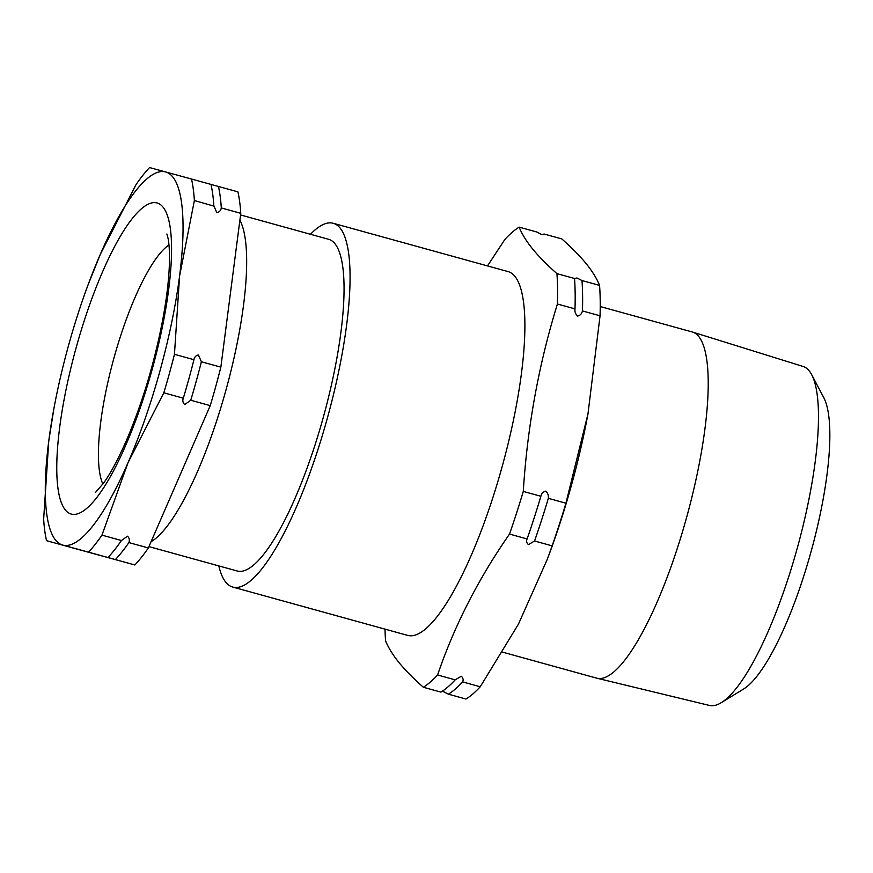<?xml version="1.0" encoding="UTF-8"?>
<svg xmlns="http://www.w3.org/2000/svg" width="873" height="873" viewBox="0 0 873 873"><rect width="100%" height="100%" fill="white"/><g stroke="black" fill="none" stroke-linecap="round" stroke-linejoin="round"><path stroke-width="1.31" d="M201.379 361.76A212.892 52.205 105.4 0 1 190.751 400.238L184.705 404.559C182.85 402.835 182.381 400.718 183.308 398.186A212.892 52.205 -74.6 0 0 193.937 359.698C194.439 357.057 195.934 355.475 198.411 354.951L201.379 361.76L220.858 367.14L240.773 213.328A212.892 52.205 -74.6 0 0 237.914 191.853L218.436 186.473A212.892 52.205 105.4 0 1 221.306 207.949L240.773 213.328M221.306 207.949C220.793 210.589 219.309 212.172 216.831 212.696L213.852 205.886A212.892 52.205 -74.6 0 0 210.982 184.41L218.436 186.473M213.863 206.126L194.373 200.506A212.892 52.205 -74.6 0 0 191.514 179.03L210.982 184.41M191.514 179.03L149.556 167.561A212.892 52.205 -74.6 0 0 136.068 184.563L100.286 254.392A193.544 47.458 -74.6 0 0 88.009 285.002A193.544 47.458 -74.6 0 0 53.973 408.16L48.768 440.952L43.65 519.195A212.892 52.205 -74.6 0 0 46.509 540.671L73.441 548.113M46.509 540.671L88.468 552.14A212.892 52.205 -74.6 0 0 101.955 535.138L121.434 540.518L127.48 536.208C129.335 537.921 129.804 540.049 128.888 542.58A212.892 52.205 105.4 0 1 115.389 559.582L107.936 557.531A212.892 52.205 -74.6 0 0 121.434 540.518L121.565 540.332M107.881 557.509L88.468 552.14M556.941 273.631L574.532 278.487A242.465 59.451 105.4 0 1 575.078 289.574A242.465 59.451 105.4 0 1 575.001 308.878L557.411 304.022A242.465 59.451 -74.6 0 0 556.941 273.631C547.022 264.868 538.892 256.618 532.53 248.849C526.288 241.101 521.836 233.866 519.162 227.133L536.753 231.989L541.718 234.553L544.206 234.051A242.465 59.451 -74.6 0 0 543.061 234.782M543.934 234.63L544.206 234.051L561.797 238.918C571.684 247.637 579.825 255.898 586.209 263.69C592.429 271.405 596.881 278.651 599.576 285.406A242.465 59.451 105.4 0 1 600.057 315.797L587.966 413.955L565.922 503.197A242.465 59.451 105.4 0 1 552.14 545.865L547.458 558.916L518.453 624.119L480.237 686.767A242.465 59.451 105.4 0 1 465.975 699.033L448.384 694.177A242.465 59.451 -74.6 0 0 462.635 681.911C463.585 679.707 463.127 677.819 461.271 676.248L455.182 679.849A242.465 59.451 105.4 0 1 440.93 692.114L423.34 687.258C413.431 678.496 405.29 670.246 398.928 662.476C392.697 654.728 388.234 647.493 385.56 640.76A242.465 59.451 -74.6 0 1 385.004 629.127M443.419 691.623L448.384 694.177M534.549 540.998A242.465 59.451 -74.6 0 0 548.331 498.341C548.691 495.428 547.818 493.038 545.723 491.161C543.181 491.739 541.566 493.452 540.878 496.279A242.465 59.451 105.4 0 1 527.096 538.947C526.157 541.14 526.605 543.028 528.46 544.599L534.549 540.998L552.14 545.865M575.001 308.878C574.641 311.792 575.514 314.193 577.61 316.07C580.152 315.48 581.767 313.767 582.455 310.941A242.465 59.451 -74.6 0 0 581.985 280.549L577.02 277.996L574.521 278.422M151.062 541.729A172.036 42.188 -74.6 0 0 197.844 470.776A172.036 42.188 -74.6 0 0 239.879 220.192M240.566 214.954L328.783 239.344A172.036 42.188 105.4 0 1 295.303 497.708A172.036 42.188 105.4 0 1 237.14 570.975L148.945 546.607M596.87 678.201L709.411 705.439A175.844 43.115 -74.6 0 0 721.12 702.754A175.844 43.115 -74.6 0 0 797.486 547.349A175.844 43.115 -74.6 0 0 811.748 374.79A175.844 43.115 -74.6 0 0 809.216 370.872A175.844 43.115 -74.6 0 0 803.095 366.464L692.529 332.056A179.565 44.032 105.4 0 1 698.782 336.552A179.565 44.032 105.4 0 1 682.719 530.98A179.565 44.032 105.4 0 1 596.87 678.201A179.565 44.032 105.4 0 1 596.543 678.114L502.608 652.153M218.817 565.911A188.699 46.269 -74.6 0 0 225.78 582.215A188.699 46.269 -74.6 0 0 232.698 587.049L407.527 635.358A188.699 46.269 -74.6 0 0 497.883 481.459A188.699 46.269 -74.6 0 0 514.972 276.425A188.699 46.269 -74.6 0 0 508.053 271.59L333.224 223.281A188.699 46.269 -74.6 0 0 310.461 234.28M232.698 587.049A188.699 46.269 -74.6 0 0 323.054 433.139A188.699 46.269 -74.6 0 0 340.154 228.104A188.699 46.269 -74.6 0 0 333.224 223.281M519.162 227.133A242.465 59.451 -74.6 0 0 504.91 239.398L487.494 265.905M600.231 306.543L692.202 331.958A179.565 44.032 105.4 0 1 692.529 332.056M582.455 310.941L600.057 315.797M581.985 280.549L599.576 285.406M462.635 681.911L480.237 686.767M423.34 687.258A242.465 59.451 -74.6 0 0 437.591 674.982L455.182 679.849M437.591 674.982C454.255 625.996 478.229 579.028 509.505 534.08L527.096 538.947M548.331 498.341L565.922 503.197M509.505 534.08A242.465 59.451 -74.6 0 0 523.276 491.423L540.878 496.279M557.411 304.022C538.728 364.467 527.347 426.93 523.276 491.423M587.966 413.955L587.802 414.839A217.737 53.395 105.4 0 1 549.51 553.395L547.458 558.916M811.748 374.79L823.872 397.848A156.202 38.303 105.4 0 1 811.203 551.136A156.202 38.303 105.4 0 1 743.36 689.179L721.12 702.754M101.955 535.138L128.047 462.635L163.829 392.806L183.308 398.186M163.829 392.806A212.892 52.205 -74.6 0 0 174.458 354.318L193.937 359.698M128.888 542.58L148.355 547.96L210.229 405.629A212.892 52.205 -74.6 0 0 220.858 367.14M115.389 559.582L134.868 564.962A212.892 52.205 -74.6 0 0 148.355 547.96M190.751 400.238L210.229 405.629M174.458 354.318L179.576 276.075L194.373 200.506M53.973 408.16A193.544 47.458 -74.6 0 0 48.768 440.952A193.544 47.458 -74.6 0 0 62.649 545.068A193.544 47.458 -74.6 0 0 128.047 462.635A193.544 47.458 -74.6 0 0 179.576 276.075A193.544 47.458 -74.6 0 0 165.695 171.959A193.544 47.458 -74.6 0 0 100.286 254.392L88.009 285.002M73.507 548.135L134.868 564.962M102.599 271.743A161.287 39.547 105.4 0 1 170.421 229.097A161.287 39.547 105.4 0 1 125.734 445.274A161.287 39.547 105.4 0 1 57.913 487.931A161.287 39.547 105.4 0 1 102.599 271.743M168.958 244.964A129.029 31.635 -74.6 0 0 135.053 297.431A129.029 31.635 -74.6 0 0 102.872 484.089M166.896 233.986L168.031 238.209C169.144 243.469 169.602 251.544 169.427 262.435C169.046 277.843 166.983 296.012 163.24 316.943C154.958 361.204 142.637 402.464 126.301 440.745C118.193 459.154 110.685 473.188 103.767 482.856L95.506 492.427"/></g></svg>

